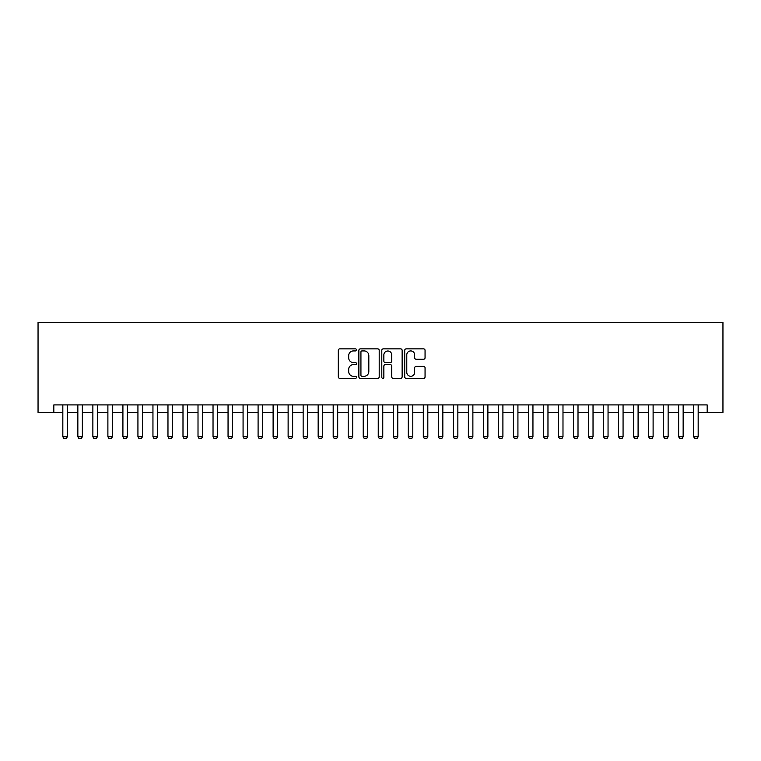 <?xml version="1.0" encoding="UTF-8"?>
<svg xmlns="http://www.w3.org/2000/svg" width="761" height="761" viewBox="0 0 761 761"><rect width="100%" height="100%" fill="white"/><g stroke="black" fill="none" stroke-linecap="round" stroke-linejoin="round"><path stroke-width="1.14" d="M356.471 349.889A1.027 1.027 0 0 0 355.435 348.861L339.777 348.861A1.474 1.474 0 0 0 338.303 350.336L338.303 376.876A1.474 1.474 0 0 0 339.777 378.35L355.435 378.35A1.027 1.027 0 0 0 356.471 377.313A1.027 1.027 0 0 0 355.435 376.286L353.408 376.286A4.718 4.718 0 0 1 348.69 371.568L348.69 369.351A4.718 4.718 0 0 1 353.408 364.633L355.435 364.633A1.027 1.027 0 0 0 356.471 363.606A1.027 1.027 0 0 0 355.435 362.569L353.408 362.569A4.718 4.718 0 0 1 348.69 357.851L348.69 355.644A4.718 4.718 0 0 1 353.408 350.926L355.435 350.926A1.027 1.027 0 0 0 356.471 349.889M423.582 359.249A1.474 1.474 0 0 0 425.057 357.775L425.057 350.336A1.474 1.474 0 0 0 423.582 348.861L406.193 348.861A1.474 1.474 0 0 0 404.719 350.336L404.719 376.876A1.474 1.474 0 0 0 406.193 378.35L423.582 378.35A1.474 1.474 0 0 0 425.057 376.876L425.057 367.877A1.474 1.474 0 0 0 423.582 366.402L416.143 366.402A1.474 1.474 0 0 0 414.669 367.877L414.669 372.338A3.948 3.948 0 0 1 410.721 376.286A3.948 3.948 0 0 1 406.783 372.338L406.783 354.864A3.948 3.948 0 0 1 410.721 350.926A3.948 3.948 0 0 1 414.669 354.864L414.669 357.775A1.474 1.474 0 0 0 416.143 359.249L423.582 359.249M53.822 412.414L53.822 404.909L707.178 404.909L707.178 412.414L722.95 412.414L722.95 322.303L38.05 322.303L38.05 412.414L62.83 412.414M379.206 350.336A1.474 1.474 0 0 0 377.732 348.861L360.343 348.861A1.474 1.474 0 0 0 358.869 350.336L358.869 376.876A1.474 1.474 0 0 0 360.343 378.35L377.732 378.35A1.474 1.474 0 0 0 379.206 376.876L379.206 350.336M383.268 348.861L400.657 348.861A1.474 1.474 0 0 1 402.131 350.336L402.131 376.876A1.474 1.474 0 0 1 400.657 378.35L393.218 378.35A1.474 1.474 0 0 1 391.744 376.876L391.744 366.108A1.474 1.474 0 0 0 390.269 364.633L385.332 364.633A1.474 1.474 0 0 0 383.858 366.108L383.858 377.313A1.027 1.027 0 0 1 382.821 378.35A1.027 1.027 0 0 1 381.794 377.313L381.794 350.336A1.474 1.474 0 0 1 383.268 348.861M67.339 412.414L77.85 412.414M82.359 412.414L92.871 412.414M97.379 412.414L107.891 412.414M112.4 412.414L122.911 412.414M127.42 412.414L137.931 412.414M142.44 412.414L152.951 412.414M157.46 412.414L167.972 412.414M172.481 412.414L182.992 412.414M187.501 412.414L198.012 412.414M202.512 412.414L213.032 412.414M217.532 412.414L228.053 412.414M232.552 412.414L243.073 412.414M247.572 412.414L258.093 412.414M262.593 412.414L273.113 412.414M277.613 412.414L288.124 412.414M292.633 412.414L303.144 412.414M307.653 412.414L318.165 412.414M322.674 412.414L333.185 412.414M337.694 412.414L348.205 412.414M352.714 412.414L363.225 412.414M367.734 412.414L378.246 412.414M382.754 412.414L393.266 412.414M397.775 412.414L408.286 412.414M412.795 412.414L423.306 412.414M427.815 412.414L438.326 412.414M442.835 412.414L453.347 412.414M457.856 412.414L468.367 412.414M472.876 412.414L483.387 412.414M487.887 412.414L498.407 412.414M502.907 412.414L513.428 412.414M517.927 412.414L528.448 412.414M532.947 412.414L543.468 412.414M547.968 412.414L558.488 412.414M562.988 412.414L573.499 412.414M578.008 412.414L588.519 412.414M593.028 412.414L603.54 412.414M608.049 412.414L618.56 412.414M623.069 412.414L633.58 412.414M638.089 412.414L648.6 412.414M653.109 412.414L663.621 412.414M668.129 412.414L678.641 412.414M683.15 412.414L693.661 412.414M698.17 412.414L707.178 412.414M361.96 350.926A1.027 1.027 0 0 0 360.933 351.953L360.933 375.249A1.027 1.027 0 0 0 361.96 376.286L364.1 376.286A4.718 4.718 0 0 0 368.819 371.568L368.819 355.644A4.718 4.718 0 0 0 364.1 350.926L361.96 350.926M391.744 354.94A3.948 3.948 0 0 0 387.796 351.002A3.948 3.948 0 0 0 383.858 354.94L383.858 361.095A1.474 1.474 0 0 0 385.332 362.569L390.269 362.569A1.474 1.474 0 0 0 391.744 361.095L391.744 354.94M67.339 404.909L67.339 436.747L66.217 438.697L63.962 438.697L62.83 436.747L62.83 404.909M62.83 436.747L67.339 436.747M82.359 404.909L82.359 436.747L81.227 438.697L78.982 438.697L77.85 436.747L77.85 404.909M77.85 436.747L82.359 436.747M97.379 404.909L97.379 436.747L96.247 438.697L94.003 438.697L92.871 436.747L92.871 404.909M92.871 436.747L97.379 436.747M112.4 404.909L112.4 436.747L111.268 438.697L109.023 438.697L107.891 436.747L107.891 404.909M107.891 436.747L112.4 436.747M127.42 404.909L127.42 436.747L126.288 438.697L124.033 438.697L122.911 436.747L122.911 404.909M122.911 436.747L127.42 436.747M142.44 404.909L142.44 436.747L141.308 438.697L139.054 438.697L137.931 436.747L137.931 404.909M137.931 436.747L142.44 436.747M157.46 404.909L157.46 436.747L156.328 438.697L154.074 438.697L152.951 436.747L152.951 404.909M152.951 436.747L157.46 436.747M172.481 404.909L172.481 436.747L171.349 438.697L169.094 438.697L167.972 436.747L167.972 404.909M167.972 436.747L172.481 436.747M187.501 404.909L187.501 436.747L186.369 438.697L184.114 438.697L182.992 436.747L182.992 404.909M182.992 436.747L187.501 436.747M202.512 404.909L202.512 436.747L201.389 438.697L199.135 438.697L198.012 436.747L198.012 404.909M198.012 436.747L202.512 436.747M217.532 404.909L217.532 436.747L216.409 438.697L214.155 438.697L213.032 436.747L213.032 404.909M213.032 436.747L217.532 436.747M232.552 404.909L232.552 436.747L231.43 438.697L229.175 438.697L228.053 436.747L228.053 404.909M228.053 436.747L232.552 436.747M247.572 404.909L247.572 436.747L246.45 438.697L244.195 438.697L243.073 436.747L243.073 404.909M243.073 436.747L247.572 436.747M262.593 404.909L262.593 436.747L261.47 438.697L259.216 438.697L258.093 436.747L258.093 404.909M258.093 436.747L262.593 436.747M277.613 404.909L277.613 436.747L276.49 438.697L274.236 438.697L273.113 436.747L273.113 404.909M273.113 436.747L277.613 436.747M292.633 404.909L292.633 436.747L291.511 438.697L289.256 438.697L288.124 436.747L288.124 404.909M288.124 436.747L292.633 436.747M307.653 404.909L307.653 436.747L306.531 438.697L304.276 438.697L303.144 436.747L303.144 404.909M303.144 436.747L307.653 436.747M322.674 404.909L322.674 436.747L321.551 438.697L319.297 438.697L318.165 436.747L318.165 404.909M318.165 436.747L322.674 436.747M337.694 404.909L337.694 436.747L336.571 438.697L334.317 438.697L333.185 436.747L333.185 404.909M333.185 436.747L337.694 436.747M352.714 404.909L352.714 436.747L351.592 438.697L349.337 438.697L348.205 436.747L348.205 404.909M348.205 436.747L352.714 436.747M367.734 404.909L367.734 436.747L366.602 438.697L364.357 438.697L363.225 436.747L363.225 404.909M363.225 436.747L367.734 436.747M382.754 404.909L382.754 436.747L381.622 438.697L379.378 438.697L378.246 436.747L378.246 404.909M378.246 436.747L382.754 436.747M397.775 404.909L397.775 436.747L396.643 438.697L394.398 438.697L393.266 436.747L393.266 404.909M393.266 436.747L397.775 436.747M412.795 404.909L412.795 436.747L411.663 438.697L409.408 438.697L408.286 436.747L408.286 404.909M408.286 436.747L412.795 436.747M427.815 404.909L427.815 436.747L426.683 438.697L424.429 438.697L423.306 436.747L423.306 404.909M423.306 436.747L427.815 436.747M442.835 404.909L442.835 436.747L441.703 438.697L439.449 438.697L438.326 436.747L438.326 404.909M438.326 436.747L442.835 436.747M457.856 404.909L457.856 436.747L456.724 438.697L454.469 438.697L453.347 436.747L453.347 404.909M453.347 436.747L457.856 436.747M472.876 404.909L472.876 436.747L471.744 438.697L469.489 438.697L468.367 436.747L468.367 404.909M468.367 436.747L472.876 436.747M487.887 404.909L487.887 436.747L486.764 438.697L484.51 438.697L483.387 436.747L483.387 404.909M483.387 436.747L487.887 436.747M502.907 404.909L502.907 436.747L501.784 438.697L499.53 438.697L498.407 436.747L498.407 404.909M498.407 436.747L502.907 436.747M517.927 404.909L517.927 436.747L516.805 438.697L514.55 438.697L513.428 436.747L513.428 404.909M513.428 436.747L517.927 436.747M532.947 404.909L532.947 436.747L531.825 438.697L529.57 438.697L528.448 436.747L528.448 404.909M528.448 436.747L532.947 436.747M547.968 404.909L547.968 436.747L546.845 438.697L544.591 438.697L543.468 436.747L543.468 404.909M543.468 436.747L547.968 436.747M562.988 404.909L562.988 436.747L561.865 438.697L559.611 438.697L558.488 436.747L558.488 404.909M558.488 436.747L562.988 436.747M578.008 404.909L578.008 436.747L576.886 438.697L574.631 438.697L573.499 436.747L573.499 404.909M573.499 436.747L578.008 436.747M593.028 404.909L593.028 436.747L591.906 438.697L589.651 438.697L588.519 436.747L588.519 404.909M588.519 436.747L593.028 436.747M608.049 404.909L608.049 436.747L606.926 438.697L604.672 438.697L603.54 436.747L603.54 404.909M603.54 436.747L608.049 436.747M623.069 404.909L623.069 436.747L621.946 438.697L619.692 438.697L618.56 436.747L618.56 404.909M618.56 436.747L623.069 436.747M638.089 404.909L638.089 436.747L636.967 438.697L634.712 438.697L633.58 436.747L633.58 404.909M633.58 436.747L638.089 436.747M653.109 404.909L653.109 436.747L651.977 438.697L649.732 438.697L648.6 436.747L648.6 404.909M648.6 436.747L653.109 436.747M668.129 404.909L668.129 436.747L666.997 438.697L664.753 438.697L663.621 436.747L663.621 404.909M663.621 436.747L668.129 436.747M683.15 404.909L683.15 436.747L682.018 438.697L679.773 438.697L678.641 436.747L678.641 404.909M678.641 436.747L683.15 436.747M698.17 404.909L698.17 436.747L697.038 438.697L694.783 438.697L693.661 436.747L693.661 404.909M693.661 436.747L698.17 436.747"/></g></svg>
